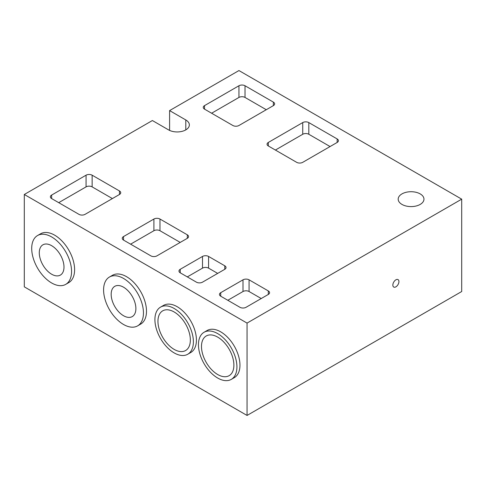 <?xml version="1.0" encoding="UTF-8"?>
<svg xmlns="http://www.w3.org/2000/svg" width="486" height="486" viewBox="0 0 486 486"><rect width="100%" height="100%" fill="white"/><g stroke="black" fill="none" stroke-linecap="round" stroke-linejoin="round"><path stroke-width="0.73" d="M395.89 286.843A4.295 2.479 120 0 0 398.696 283.059A4.295 2.479 120 0 0 398.034 279.614A4.295 2.479 120 0 0 395.89 279.827A4.295 2.479 120 0 0 393.083 283.611A4.295 2.479 120 0 0 393.739 287.056A4.295 2.479 120 0 0 395.89 286.843M217.685 374.524A22.909 13.225 60 0 1 202.723 354.337A22.909 13.225 60 0 1 206.234 335.978A22.909 13.225 60 0 1 217.685 337.114A22.909 13.225 60 0 1 232.654 357.301A22.909 13.225 60 0 1 229.143 375.66A22.909 13.225 60 0 1 217.685 374.524M217.685 378.035A27.204 15.71 -120 0 0 231.287 379.384A27.204 15.71 -120 0 0 235.461 357.581A27.204 15.71 -120 0 0 217.685 333.609A27.204 15.71 -120 0 0 204.084 332.26A27.204 15.71 -120 0 0 199.916 354.057A27.204 15.71 -120 0 0 217.685 378.035M231.287 379.384L234.325 377.628A27.204 15.71 -120 0 0 238.498 355.825A27.204 15.71 -120 0 0 220.723 331.853A27.204 15.71 -120 0 0 207.121 330.504L204.084 332.26M174.152 349.391A22.909 13.225 60 0 1 159.183 329.204A22.909 13.225 60 0 1 162.695 310.846A22.909 13.225 60 0 1 174.152 311.976A22.909 13.225 60 0 1 189.115 332.169A22.909 13.225 60 0 1 185.603 350.528A22.909 13.225 60 0 1 174.152 349.391M174.152 352.897A27.204 15.71 -120 0 0 187.754 354.245A27.204 15.71 -120 0 0 191.921 332.442A27.204 15.71 -120 0 0 174.152 308.47A27.204 15.71 -120 0 0 160.55 307.122A27.204 15.71 -120 0 0 156.377 328.925A27.204 15.71 -120 0 0 174.152 352.897M187.754 354.245L190.791 352.49A27.204 15.71 -120 0 0 194.959 330.693A27.204 15.71 -120 0 0 177.19 306.715A27.204 15.71 -120 0 0 163.588 305.372L160.55 307.122M123.523 315.724A17.478 10.091 60 0 1 112.108 300.324A17.478 10.091 60 0 1 114.787 286.321A17.478 10.091 60 0 1 123.523 287.19A17.478 10.091 60 0 1 134.944 302.59A17.478 10.091 60 0 1 132.265 316.593A17.478 10.091 60 0 1 123.523 315.724M51.638 274.219A17.478 10.091 60 0 1 40.223 258.819A17.478 10.091 60 0 1 42.902 244.816A17.478 10.091 60 0 1 51.638 245.685A17.478 10.091 60 0 1 63.052 261.085A17.478 10.091 60 0 1 60.373 275.088A17.478 10.091 60 0 1 51.638 274.219M123.523 324.472A28.188 16.275 -120 0 0 137.617 325.869A28.188 16.275 -120 0 0 141.936 303.282A28.188 16.275 -120 0 0 123.523 278.442A28.188 16.275 -120 0 0 109.429 277.044A28.188 16.275 -120 0 0 105.11 299.631A28.188 16.275 -120 0 0 123.523 324.472M137.617 325.869L140.654 324.113A28.188 16.275 -120 0 0 144.974 301.527A28.188 16.275 -120 0 0 126.56 276.686A28.188 16.275 -120 0 0 112.466 275.295L109.429 277.044M51.638 282.967A28.188 16.275 -120 0 0 65.732 284.365A28.188 16.275 -120 0 0 70.051 261.778A28.188 16.275 -120 0 0 51.638 236.937A28.188 16.275 -120 0 0 37.544 235.54A28.188 16.275 -120 0 0 33.224 258.127A28.188 16.275 -120 0 0 51.638 282.967M65.732 284.365L68.769 282.609A28.188 16.275 -120 0 0 73.088 260.022A28.188 16.275 -120 0 0 54.675 235.181A28.188 16.275 -120 0 0 40.581 233.79L37.544 235.54M420.19 193.896A12.885 7.442 0 0 0 406.144 192.286A12.885 7.442 0 0 0 398.186 199.157A12.885 7.442 0 0 0 401.965 204.418A12.885 7.442 0 0 0 416.004 206.034A12.885 7.442 0 0 0 423.962 199.157A12.885 7.442 0 0 0 420.19 193.896M24.3 194.479L24.3 286.843L247.052 415.445L461.7 291.521L461.7 199.157L238.948 70.555L169.596 110.595L185.792 119.951A12.168 7.029 180 0 1 189.358 124.92A12.168 7.029 180 0 1 181.843 131.408A12.168 7.029 180 0 1 168.581 129.89L152.379 120.534L24.3 194.479L247.052 323.087L461.7 199.157M268.315 290.932L249.075 279.827A4.295 2.479 0 0 0 243 279.827L220.723 292.687A4.295 2.479 0 0 0 219.465 294.443A4.295 2.479 0 0 0 220.723 296.193L239.963 307.304A4.295 2.479 0 0 0 246.038 307.304L268.315 294.443A4.295 2.479 0 0 0 269.572 292.687A4.295 2.479 0 0 0 268.315 290.932L268.315 294.443M224.775 265.799L208.573 256.444A4.295 2.479 0 0 0 202.498 256.444L180.227 269.305A4.295 2.479 0 0 0 178.97 271.06A4.295 2.479 0 0 0 180.227 272.81L196.423 282.166A4.295 2.479 0 0 0 202.498 282.166L224.775 269.305A4.295 2.479 0 0 0 226.033 267.549A4.295 2.479 0 0 0 224.775 265.799L224.775 269.305M187.31 234.817L159.973 219.034A4.295 2.479 0 0 0 153.898 219.034L123.523 236.567A4.295 2.479 0 0 0 122.265 238.322A4.295 2.479 0 0 0 123.523 240.078L150.86 255.861A4.295 2.479 0 0 0 156.935 255.861L187.31 238.322A4.295 2.479 0 0 0 188.568 236.567A4.295 2.479 0 0 0 187.31 234.817L187.31 238.322M119.477 190.974L92.14 175.191A4.295 2.479 0 0 0 86.065 175.191L51.638 195.068A4.295 2.479 0 0 0 50.38 196.818A4.295 2.479 0 0 0 51.638 198.574L78.975 214.356A4.295 2.479 0 0 0 85.05 214.356L119.477 194.479A4.295 2.479 0 0 0 120.735 192.729A4.295 2.479 0 0 0 119.477 190.974L119.477 194.479M302.735 122.581L268.315 142.453A4.295 2.479 0 0 0 267.057 144.208A4.295 2.479 0 0 0 268.315 145.964L296.66 162.33A4.295 2.479 0 0 0 302.735 162.33L337.163 142.453A4.295 2.479 0 0 0 338.42 140.703A4.295 2.479 0 0 0 337.163 138.947L308.81 122.581A4.295 2.479 0 0 0 302.735 122.581L302.735 134.27L275.398 150.053M238.948 85.755L204.527 105.626A4.295 2.479 0 0 0 203.27 107.382A4.295 2.479 0 0 0 204.527 109.137L232.873 125.503A4.295 2.479 0 0 0 238.948 125.503L273.375 105.626A4.295 2.479 0 0 0 274.633 103.876A4.295 2.479 0 0 0 273.375 102.121L245.023 85.755A4.295 2.479 0 0 0 238.948 85.755L238.948 97.443L211.61 113.226M247.052 323.087L247.052 415.445M169.596 110.595L169.596 130.412M266.285 109.721L245.023 97.443A4.295 2.479 0 0 0 238.948 97.443M330.073 146.547L308.81 134.27A4.295 2.479 0 0 0 302.735 134.27M112.388 198.574L92.14 186.879A4.295 2.479 0 0 0 86.065 186.879L58.727 202.662M180.227 242.417L159.973 230.722A4.295 2.479 0 0 0 153.898 230.722L130.613 244.166M217.685 273.399L208.573 268.138A4.295 2.479 0 0 0 202.498 268.138L187.31 276.905M261.225 298.532L249.075 291.521A4.295 2.479 0 0 0 243 291.521L227.813 300.287M185.792 119.951L185.792 129.89M245.023 97.443L245.023 85.755M273.375 105.626L273.375 102.121M204.527 109.137L204.527 105.626M308.81 134.27L308.81 122.581M337.163 142.453L337.163 138.947M268.315 145.964L268.315 142.453M51.638 198.574L51.638 195.068M86.065 186.879L86.065 175.191M92.14 186.879L92.14 175.191M123.523 240.078L123.523 236.567M153.898 230.722L153.898 219.034M159.973 230.722L159.973 219.034M180.227 272.81L180.227 269.305M202.498 268.138L202.498 256.444M208.573 268.138L208.573 256.444M220.723 296.193L220.723 292.687M243 291.521L243 279.827M249.075 291.521L249.075 279.827"/></g></svg>
